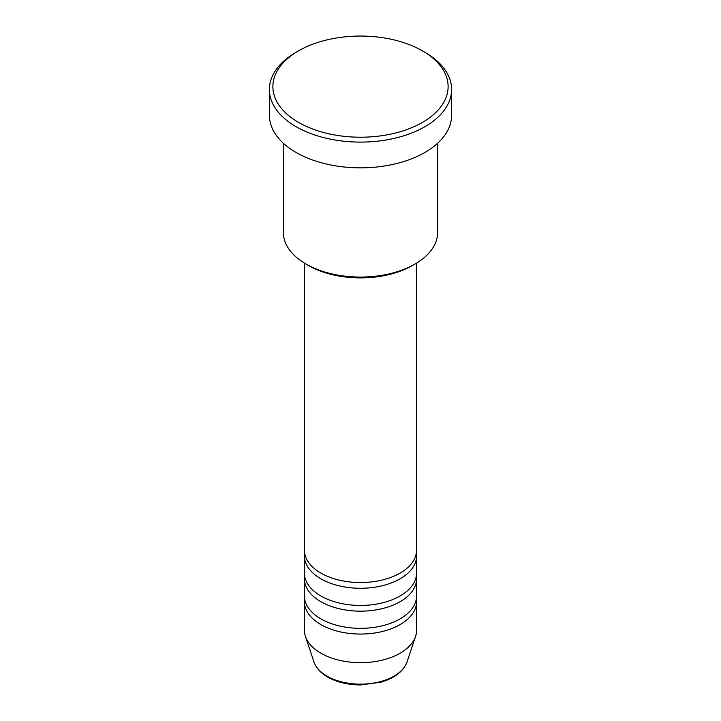 <?xml version="1.0" encoding="UTF-8"?>
<svg xmlns="http://www.w3.org/2000/svg" width="721" height="721" viewBox="0 0 721 721"><rect width="100%" height="100%" fill="white"/><g stroke="black" fill="none" stroke-linecap="round" stroke-linejoin="round"><path stroke-width="1.08" d="M304.433 263.111L304.433 550.177A56.067 32.373 0 0 0 320.854 573.069A56.067 32.373 0 0 0 381.959 580.081A56.067 32.373 0 0 0 416.567 550.177L416.567 263.111M304.65 553.034A56.067 32.373 0 0 0 304.433 555.9A56.067 32.373 0 0 0 320.854 578.792A56.067 32.373 0 0 0 381.959 585.803A56.067 32.373 0 0 0 416.567 555.9A56.067 32.373 0 0 0 416.35 553.034M304.433 555.9L304.433 573.069A56.067 32.373 0 0 0 320.854 595.961A56.067 32.373 0 0 0 381.959 602.972A56.067 32.373 0 0 0 416.567 573.069L416.567 555.9M304.65 575.926A56.067 32.373 0 0 0 304.433 578.792A56.067 32.373 0 0 0 320.854 601.684A56.067 32.373 0 0 0 381.959 608.695A56.067 32.373 0 0 0 416.567 578.792A56.067 32.373 0 0 0 416.35 575.926M304.433 578.792L304.433 595.961A56.067 32.373 0 0 0 320.854 618.852A56.067 32.373 0 0 0 381.959 625.864A56.067 32.373 0 0 0 416.567 595.961L416.567 578.792M304.65 598.818A56.067 32.373 0 0 0 304.433 601.684A56.067 32.373 0 0 0 320.854 624.575A56.067 32.373 0 0 0 381.959 631.587A56.067 32.373 0 0 0 416.567 601.684A56.067 32.373 0 0 0 416.35 598.818M415.017 264.039L412.538 265.463A73.596 42.485 180 0 1 308.462 265.472L305.983 264.039A77.102 44.513 0 0 0 415.017 264.039A77.102 44.513 0 0 0 437.602 232.559L437.602 143.281M298.548 122.399A87.611 50.578 0 0 0 422.452 122.399A87.611 50.578 0 0 0 422.452 50.867L424.93 52.3A91.116 52.606 180 0 1 451.616 89.494A91.116 52.606 180 0 1 395.369 138.099A91.116 52.606 180 0 1 296.07 126.689A91.116 52.606 180 0 1 269.384 89.494A91.116 52.606 180 0 1 296.07 52.3L298.548 50.867A87.611 50.578 0 0 0 298.548 122.399M269.384 89.494L269.384 115.243A91.116 52.606 0 0 0 296.07 152.446A91.116 52.606 0 0 0 395.369 163.847A91.116 52.606 0 0 0 451.616 115.243L451.616 89.494M304.433 601.684L304.433 630.298A56.067 32.373 0 0 0 305.443 636.427A56.067 32.373 0 0 0 320.854 653.181A56.067 32.373 0 0 0 376.93 661.247A56.067 32.373 0 0 0 415.557 636.427A56.067 32.373 0 0 0 416.567 630.298L416.567 601.684M424.93 52.3L422.452 50.867A87.611 50.578 0 0 0 298.548 50.867M283.398 143.281L283.398 232.559A77.102 44.513 0 0 0 305.983 264.039L308.462 265.463A73.596 42.485 180 0 1 308.462 265.463M327.001 676.127A47.379 27.353 0 0 0 374.379 682.94A47.379 27.353 0 0 0 407.023 661.968C403.336 671.467 394.576 678.227 380.733 682.246L360.41 684.95C347.801 684.851 336.878 682.21 327.64 677.037C320.665 673.008 316.113 667.988 313.977 661.968A47.379 27.353 0 0 0 327.001 676.127M407.023 661.968L415.557 636.427M313.977 661.968L305.443 636.427"/></g></svg>
